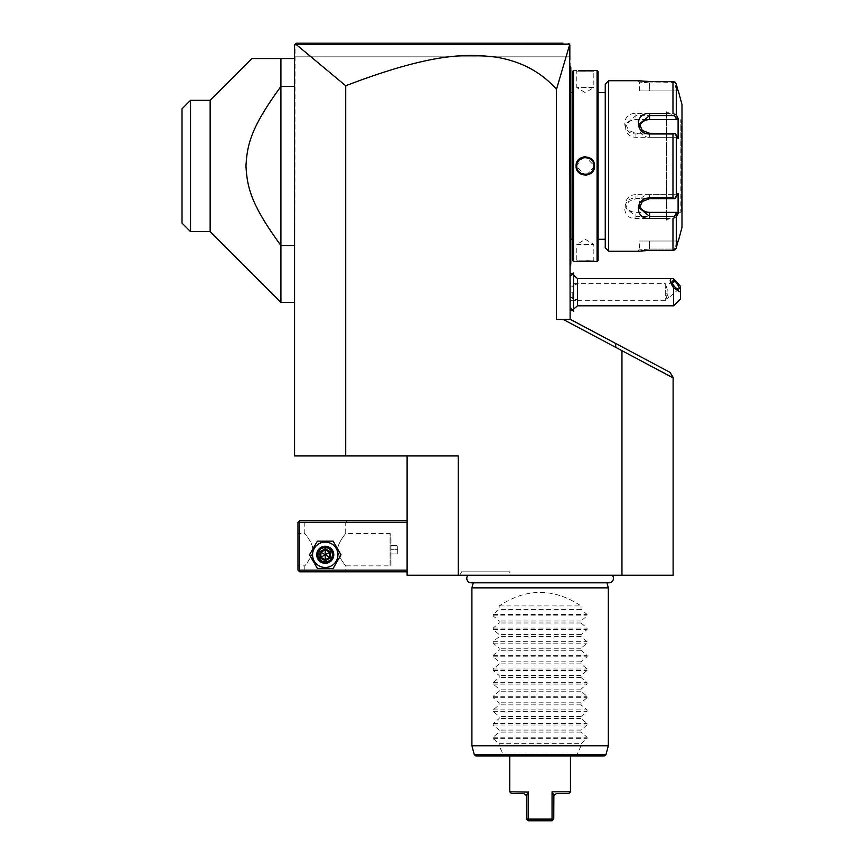 <?xml version="1.0" encoding="UTF-8"?>
<svg xmlns="http://www.w3.org/2000/svg" width="864" height="864" viewBox="0 0 864 864"><rect width="100%" height="100%" fill="white"/><g stroke="black" fill="none" stroke-linecap="round" stroke-linejoin="round"><path stroke-width="0.65" stroke-dasharray="4.32 3.24" d="M458.266 575.24L458.266 455.879L407.106 455.879L407.106 575.24L673.121 575.24L673.121 377.881L615.881 347.447L615.427 343.343L570.499 319.453L563.231 319.453L673.121 377.428L670.108 372.416L615.427 343.343M468.029 575.24L612.198 575.24L468.029 575.24M511.391 575.24L459.702 575.24L511.391 575.24L509.414 571.828L461.668 571.828L509.414 571.828M621.961 350.687L621.961 575.24M345.719 455.879L294.559 455.879L295.067 44.388L296.244 44.55L345.719 85.774L345.719 455.879L407.106 455.879M563.231 319.453L570.121 319.453L556.481 319.453L556.481 89.305L569.754 44.528L570.121 56.84L294.559 56.84L294.559 44.906L294.559 56.84L570.121 56.84L570.121 44.906L570.121 319.453M345.719 85.774C433.458 52.121 467.521 53.903 495.245 57.035C520.517 61.009 540.929 71.766 556.481 89.305M294.559 58.547L294.559 86.454L294.559 58.547L280.919 58.547L280.919 302.4M294.559 245.506L294.559 86.454L294.559 302.4L294.559 245.506L280.919 245.506C251.532 205.178 247.18 188.287 245.97 165.974C247.18 143.672 251.532 126.77 280.919 86.454L294.559 86.454M407.106 570.121L407.106 520.679L407.106 570.121L299.668 570.121L298.814 570.974L297.961 570.121L297.961 522.374L299.668 520.679L407.106 520.679M298.814 570.974L299.668 571.828L407.106 571.828M303.08 571.828L347.414 571.828L303.08 571.828L304.787 570.121L345.719 570.121L304.787 570.121L304.787 565.866C303.631 567.324 313.556 555.768 312.746 549.342C312.984 542.819 303.642 532.062 304.787 533.466C303.631 531.997 313.556 543.564 312.746 549.99C312.984 556.513 303.642 567.259 304.787 565.866L297.961 565.866L297.961 533.466L297.961 565.866M407.106 522.374L299.668 522.374L299.668 570.121M312.563 554.774A12.679 12.679 0 0 0 325.253 567.464A12.679 12.679 0 0 0 337.932 554.774A12.679 12.679 0 0 0 325.253 542.095A12.679 12.679 0 0 0 312.563 554.774A12.679 12.679 0 0 0 325.253 567.464A12.679 12.679 0 0 0 337.932 554.774A12.679 12.679 0 0 0 325.253 542.095A12.679 12.679 0 0 0 312.563 554.774A12.679 12.679 0 0 0 325.253 567.464A12.679 12.679 0 0 0 337.932 554.774A12.679 12.679 0 0 0 325.253 542.095A12.679 12.679 0 0 0 312.563 554.774M299.668 522.374L298.814 521.521M303.08 520.679L347.414 520.679L303.08 520.679L304.787 522.374L304.787 533.466L297.961 533.466M347.414 520.679L345.719 522.374L304.787 522.374L345.719 522.374L345.719 533.466L390.053 533.466L390.053 565.866L345.719 565.866C346.864 567.324 336.949 555.768 337.759 549.342C337.511 542.819 346.853 532.062 345.719 533.466C346.864 532.008 336.949 543.564 337.759 549.99C337.511 556.513 346.853 567.259 345.719 565.866L345.719 570.121L347.414 571.828M318.092 554.774C317.66 545.54 332.845 545.54 332.413 554.774C332.845 564.019 317.66 564.019 318.092 554.774C317.66 564.019 332.845 564.019 332.413 554.774C332.845 545.54 317.66 545.54 318.092 554.774A7.16 7.16 0 0 0 325.253 561.946A7.16 7.16 0 0 0 332.413 554.774A7.16 7.16 0 0 0 325.253 547.614A7.16 7.16 0 0 0 318.092 554.774A7.16 7.16 0 0 0 325.253 561.946A7.16 7.16 0 0 0 332.413 554.774A7.16 7.16 0 0 0 325.253 547.614A7.16 7.16 0 0 0 318.092 554.774M390.906 534.384L390.971 564.937L390.971 534.384L390.053 533.466L390.053 565.866L390.971 564.937L390.906 534.384L390.906 564.937M390.906 549.666L390.906 545.4L390.906 549.666L397.721 549.666L397.721 553.921L397.721 545.4L397.721 549.666L390.906 549.666M390.906 553.921L397.721 553.921L390.906 553.921M390.906 545.4L397.721 545.4L390.906 545.4M332.068 554.774A6.826 6.826 0 0 1 325.253 561.6A6.826 6.826 0 0 1 318.427 554.774A6.826 6.826 0 0 1 325.253 547.96A6.826 6.826 0 0 1 332.068 554.774A6.826 6.826 0 0 0 325.253 547.96A6.826 6.826 0 0 0 318.427 554.774A6.826 6.826 0 0 0 325.253 561.6A6.826 6.826 0 0 0 332.068 554.774M340.999 554.774L333.126 541.134L317.38 541.134L309.496 554.774L317.38 568.426L333.126 568.426L340.999 554.774L333.126 541.134L317.38 541.134L309.496 554.774L317.38 568.426L333.126 568.426L340.999 554.774L333.126 541.134L317.38 541.134L309.496 554.774L317.38 568.426L333.126 568.426L340.999 554.774M316.721 554.774A8.521 8.521 0 0 0 325.253 563.306A8.521 8.521 0 0 0 333.774 554.774A8.521 8.521 0 0 0 325.253 546.253A8.521 8.521 0 0 0 316.721 554.774A8.521 8.521 0 0 1 325.253 546.253A8.521 8.521 0 0 1 333.774 554.774A8.521 8.521 0 0 1 325.253 563.306A8.521 8.521 0 0 1 316.721 554.774A8.521 8.521 0 0 1 325.253 546.253A8.521 8.521 0 0 1 333.774 554.774A8.521 8.521 0 0 1 325.253 563.306A8.521 8.521 0 0 1 316.721 554.774M325.253 549.742L329.616 552.258L329.616 557.302L325.253 559.818L320.89 557.302L320.89 552.258L325.253 549.742L329.616 552.258L329.616 557.302L325.253 559.818L320.89 557.302L320.89 552.258L325.253 549.742L320.89 552.258L325.253 554.774L325.253 548.726L330.491 551.75L320.89 557.302L325.253 559.818L325.253 554.774L329.616 557.302L329.616 552.258L325.253 549.742M317.574 554.774A7.679 7.679 0 0 0 325.253 562.453A7.679 7.679 0 0 0 332.921 554.774A7.679 7.679 0 0 0 325.253 547.106A7.679 7.679 0 0 0 317.574 554.774M330.491 551.75L330.491 557.798L325.253 560.833L320.015 557.798L320.89 557.302L320.89 552.258L320.015 551.75L325.253 548.726M325.253 560.833L325.253 559.818L329.616 557.302L330.491 557.798M570.121 301.601L570.121 273.305L570.121 301.601A20.466 10.228 180 0 0 573.534 300.683M570.121 85.828L570.121 154.073L570.121 66.388L570.121 85.828L570.812 85.828L570.812 67.759L570.121 67.079L570.812 67.759L570.812 67.079L570.121 66.388M570.121 154.073L570.121 246.121L570.812 85.828M570.121 246.121L570.121 265.561L570.121 246.121L570.812 246.121L570.812 170.921L570.121 170.996M673.121 377.806L615.881 347.447M568.426 43.2L562.95 43.2L568.426 43.2L569.635 44.41M569.268 44.053L570.121 44.906L294.559 44.906L570.121 44.906L569.311 44.096M329.573 43.2L517.936 43.2M530.258 43.2L547.636 43.2L530.258 43.2M517.72 43.2L329.983 43.2M295.067 44.388L296.266 43.2M563.08 43.2L547.722 43.2M530.474 43.2L375.451 43.2M339.358 43.2L299.581 43.2M569.689 44.572L296.244 44.55M577.454 305.813L577.454 278.521M570.121 296.6L573.534 299.02L573.534 285.314L570.121 287.734M673.607 278.791L673.607 305.813M680.432 298.987L680.432 286.265M667.246 289.613L666.522 286.643L667.246 294.721L666.587 298.22L667.343 298.469A5.119 1.804 -130.9 0 1 666.587 298.22L667.246 289.613M570.121 283.64L570.121 300.694L570.121 283.64L665.28 283.64L665.28 300.694L665.28 283.64L666.522 286.643M666.587 293.814A5.119 1.804 -130.9 0 1 668.38 297.572A5.119 1.804 -130.9 0 1 668.11 298.307A5.119 1.804 -130.9 0 1 667.343 298.469M573.502 285.282L573.502 273.067M573.502 311.267L573.502 299.052M573.534 285.314L573.534 273.067M573.534 311.267L573.534 299.02M573.534 292.172L573.534 286.168L573.534 298.166L573.534 292.172L572.778 292.172L572.778 297.41L572.778 292.172L573.534 292.172M573.534 286.168L572.778 286.934L573.534 286.168M573.534 298.166L572.778 297.41L573.534 298.166M570.121 292.172L570.121 297.41L572.778 297.41L570.121 297.41L570.121 292.172L572.778 292.172L570.121 292.172L570.121 286.934L570.121 292.172M570.121 286.934L572.778 286.934L570.121 286.934M570.812 67.759L570.121 67.079L570.812 67.759M570.121 160.963L570.812 161.028L570.812 154.073M570.812 161.028L570.812 170.921M570.812 264.2L570.121 265.561M570.812 263.984L570.812 246.121M570.812 165.974L570.812 239.987L570.812 165.974M570.877 92.664L570.877 239.296M572.519 165.974L572.519 239.306L572.519 165.974M572.519 260.453L572.519 71.507M576.094 261.468L576.774 260.788L576.094 261.468L576.774 260.788L593.827 260.788L576.774 260.788L576.774 244.426L593.827 244.426L593.827 260.788L594.508 261.468M592.121 261.274L589.982 261.144M586.418 261.025L583.243 261.047M582.865 261.058L580.23 261.155M578.513 261.263L577.422 261.349M577.033 261.382L576.364 261.446M597.067 261.479L597.067 70.481M578.491 70.686L580.295 70.805M581.796 70.87L582.984 70.902M584.712 70.934L588.049 70.891M588.114 70.891L590.123 70.816M592.099 70.686L593.6 70.567M593.838 70.546L594.508 70.481L593.827 71.172L576.774 71.172L593.827 71.172L593.827 87.534L576.774 87.534L576.774 71.172L576.094 70.481M573.534 261.479L573.534 70.481M583.945 156.805L576.094 165.974L585.306 175.252M586.656 175.154L594.508 165.974L585.306 156.708M598.093 260.453L598.093 71.507M598.093 239.296L598.093 92.664L598.093 239.296M605.254 92.664L605.254 239.296L605.254 92.664M675.497 82.588L649.588 82.89L674.546 82.89L676.685 90.947L674.546 82.89L675.14 82.21L676.188 83.786M649.588 82.89L639.36 82.08L649.588 82.89L649.588 90.947L639.36 90.947L649.588 90.947L649.588 82.89M639.36 90.947L639.36 82.08L637.999 80.719L639.36 82.08L637.999 80.719L640.051 80.978M640.602 81.043L641.401 81.13M642.308 81.205L643.453 81.302M644.252 81.356L645.451 81.432M646.801 81.486L649.156 81.529M649.588 113.551L635.947 113.551C620.989 112.363 621.086 134.309 635.947 133.963L672.98 133.963L672.98 197.996L635.947 197.996C621.086 197.651 620.989 219.596 635.947 218.408L649.588 218.408M666.641 218.408L669.762 218.408M669.762 113.551L666.641 113.551M608.666 251.24L608.666 80.719M649.188 250.42L646.866 250.474M645.473 250.528L644.274 250.592M643.486 250.646L642.352 250.744M641.38 250.83L640.537 250.927M640.008 250.981L639.187 251.078M638.939 251.111L638.302 251.197M675.14 249.75L674.546 249.07L676.685 241.013L674.546 249.07L649.588 249.07L674.546 249.07L675.14 249.75L676.274 247.892L676.274 217.015L672.98 218.408L672.98 250.42M649.588 249.07L639.36 249.88L649.588 249.07L649.588 241.013L639.36 241.013L649.588 241.013L649.588 249.07M676.685 90.947L649.588 90.947L676.685 90.947M672.98 81.529L672.98 113.551L676.274 114.934L676.274 84.067M672.98 197.996L675.14 198.331L676.274 196.852L676.274 135.108L678.1 138.553L678.1 118.379L676.685 119.599L674.546 115.571L675.14 114.566M674.546 115.571L635.947 115.571L625.72 124.027L628.733 130.518L635.947 133.294L674.546 133.294L675.14 133.628L672.98 133.963M676.274 135.108L675.14 133.628M635.947 197.996L635.947 198.666L674.546 198.666L676.685 194.638L675.14 198.331M676.274 217.015L678.1 213.581L678.1 193.406L676.685 194.638L635.947 194.638L635.947 198.666L628.733 201.442L625.72 207.932L635.947 216.389L674.546 216.389L675.14 217.393M678.1 213.581L676.685 212.36L635.947 212.36A10.228 8.856 0 0 1 625.72 203.494L625.72 207.932M674.546 216.389L676.685 212.36M678.1 241.013L676.685 241.013L678.1 241.013L677.635 242.762M681.988 227.372L681.988 104.587M678.1 118.379L676.274 114.934M639.684 205.697A10.228 8.856 0 0 1 639.36 203.494A10.228 8.856 0 0 1 649.588 194.638L676.685 194.638L678.1 193.406L676.274 196.852M676.685 241.013L649.588 241.013L676.685 241.013M681.988 212.879L681.988 119.081L681.988 212.879A0.853 0.853 180 0 0 681.134 212.026L680.821 119.934L680.821 212.026L666.641 220.201L666.641 111.748L681.134 119.934A0.853 0.853 -0 0 0 681.988 119.081M666.641 111.748L666.641 220.201M676.685 119.599L635.947 119.599A10.228 8.856 180 0 0 625.72 128.466A10.228 8.856 180 0 0 635.947 137.322L676.685 137.322L674.546 133.294L678.1 138.553L676.685 137.322L649.588 137.322A10.228 8.856 180 0 1 639.36 128.466A10.228 8.856 180 0 1 639.684 126.263M635.947 194.638A10.228 8.856 0 0 0 625.72 203.494M593.827 87.534L576.774 87.534L585.306 92.664L593.827 87.534M576.785 166.417L577.4 169.171M578.426 171.018L580.9 173.275A8.521 8.521 0 0 1 580.457 172.994M581.062 173.372L581.807 173.761A8.521 8.521 0 0 1 581.342 173.534M586.332 174.442A8.521 8.521 0 0 1 585.814 174.485L589.259 173.534A8.521 8.521 0 0 1 588.794 173.761M591.138 172.195L593.244 169.074M593.557 168.102L593.827 166.039M593.579 163.944A8.521 8.521 0 0 1 593.687 164.452L593.212 162.788M592.175 160.942L590.566 159.268A8.521 8.521 0 0 1 590.954 159.592M590.36 159.116L588.794 158.198A8.521 8.521 0 0 1 589.259 158.425M584.28 157.518A8.521 8.521 0 0 1 584.788 157.464L582.282 158.004A8.521 8.521 0 0 1 582.768 157.842M582.142 158.058L581.342 158.425A8.521 8.521 0 0 1 581.807 158.198M579.452 159.775L577.357 162.886M577.055 163.804L576.839 164.905M576.796 165.467A8.521 8.521 0 0 1 576.839 164.959L576.774 165.91M576.774 165.974A8.521 8.521 0 0 1 585.306 157.453A8.521 8.521 0 0 1 593.827 165.974A8.521 8.521 0 0 1 585.306 174.506A8.521 8.521 0 0 1 576.774 165.974L576.094 165.974M576.774 244.426L593.827 244.426L585.306 239.296L576.774 244.426M210.146 231.628L210.146 100.321M190.534 100.321L190.534 231.628M182.012 108.853L182.012 223.106M606.971 582.811L606.82 582.25A4.471 4.471 0 0 0 608.99 582.811L471.236 582.811A4.471 4.471 0 0 0 473.407 582.25L606.82 582.25L473.407 582.25L473.256 582.811M471.906 587.866L608.321 587.866M471.906 745.772L499.187 745.772L503.248 754.736L474.304 754.736M499.187 605.934L581.04 605.934C553.759 587.92 526.468 587.92 499.187 605.934L499.187 609.347L493.171 614.423L493.171 615.87L499.187 620.946L499.187 622.987L493.171 628.063L493.171 629.51L499.187 634.586L499.187 636.628L493.171 641.704L493.171 643.151L499.187 648.227L499.187 650.268L493.171 655.344L493.171 656.791L499.187 661.878L499.187 663.908L493.171 668.995L493.171 670.442L499.187 675.518L499.187 677.549L493.171 682.636L493.171 684.083L499.187 689.159L499.187 691.2L493.171 696.276L493.171 697.723L499.187 702.799L499.187 704.84L493.171 709.916L493.171 711.364L499.187 716.44L499.187 718.481L493.171 723.557L493.171 725.004L499.187 730.08L499.187 732.121L493.171 737.197L493.171 738.644L499.187 743.731L581.04 743.731L581.04 745.772L608.321 745.772M581.04 745.772L576.472 756L604.271 756M503.248 754.736L503.755 756L475.956 756M503.755 756L576.472 756M540.119 756L509.76 756L540.119 756M509.76 791.813L528.174 791.813L528.174 819.094L549.85 819.094M550.292 819.094L552.053 819.094L550.703 820.8L552.053 820.8L553.759 819.094L553.878 795.452L552.053 791.813L552.053 819.094L553.759 819.094M552.053 791.813L570.467 791.813M528.174 819.094L529.524 820.8L528.174 820.8L526.468 819.094L528.174 819.094M530.863 820.8L532.235 820.8M528.044 792.094L527.18 793.865M527.159 793.908L526.597 794.999M526.468 819.094L526.349 795.452M511.466 793.519L524.761 793.714M555.228 793.822L568.76 793.519M499.187 743.731L499.187 745.772M581.04 605.934L581.04 609.347L587.056 614.423L587.056 615.87L581.04 620.946L581.04 622.987L587.056 628.063L587.056 629.51L581.04 634.586L581.04 636.628L587.056 641.704L587.056 643.151L581.04 648.227L581.04 650.268L587.056 655.344L587.056 656.791L581.04 661.878L581.04 663.908L587.056 668.995L587.056 670.442L581.04 675.518L581.04 677.549L587.056 682.636L587.056 684.083L581.04 689.159L581.04 691.2L587.056 696.276L587.056 697.723L581.04 702.799L581.04 704.84L587.056 709.916L587.056 711.364L581.04 716.44L581.04 718.481L587.056 723.557L587.056 725.004L581.04 730.08L581.04 732.121L587.056 737.197L587.056 738.644L581.04 743.731M581.04 732.121L499.187 732.121M581.04 730.08L499.187 730.08M581.04 718.481L499.187 718.481M581.04 716.44L499.187 716.44M581.04 704.84L499.187 704.84M581.04 702.799L499.187 702.799M581.04 691.2L499.187 691.2M581.04 689.159L499.187 689.159M581.04 677.549L499.187 677.549M581.04 675.518L499.187 675.518M581.04 663.908L499.187 663.908M581.04 661.878L499.187 661.878M581.04 650.268L499.187 650.268M581.04 648.227L499.187 648.227M581.04 636.628L499.187 636.628M581.04 634.586L499.187 634.586M581.04 622.987L499.187 622.987M581.04 620.946L499.187 620.946M581.04 609.347L499.187 609.347M459.702 575.24L461.668 571.828M320.015 557.798L320.015 551.75M577.454 285.347A20.466 10.228 0 0 0 570.121 282.733M570.812 177.887L570.121 177.887M637.999 251.24L639.36 249.88L637.999 251.24L639.36 249.88L639.36 241.013M635.947 113.551L635.947 119.599M635.947 133.963L635.947 137.322M635.947 218.408L635.947 212.36M681.134 119.934L681.134 212.026L681.134 119.934M649.588 198.666L649.588 194.638M649.588 137.322L649.588 133.294M594.508 165.974L593.827 165.974M605.923 754.736L576.979 754.736M503.118 754.294L577.109 754.294M493.171 738.644L587.056 738.644M493.171 737.197L587.056 737.197M493.171 725.004L587.056 725.004M493.171 723.557L587.056 723.557M493.171 711.364L587.056 711.364M493.171 709.916L587.056 709.916M493.171 697.723L587.056 697.723M493.171 696.276L587.056 696.276M493.171 684.083L587.056 684.083M493.171 682.636L587.056 682.636M493.171 670.442L587.056 670.442M493.171 668.995L587.056 668.995M493.171 656.791L587.056 656.791M493.171 655.344L587.056 655.344M493.171 643.151L587.056 643.151M493.171 641.704L587.056 641.704M493.171 629.51L587.056 629.51M493.171 628.063L587.056 628.063M493.171 615.87L587.056 615.87M493.171 614.423L587.056 614.423M572.238 274.331L573.534 275.13M572.238 310.003L573.534 309.204M672.257 281.167L666.598 286.07M570.121 300.694L665.28 300.694L666.63 298.361M678.964 288.9L668.11 298.307M625.72 128.466L625.72 124.027M639.36 203.494L639.36 207.932M639.36 128.466L639.36 124.027M594.508 70.481L593.827 71.172L594.508 70.481"/><path stroke-width="1.3" d="M621.961 575.24L621.961 350.687L615.881 347.447L615.427 343.343L670.108 372.416L673.121 377.428L673.121 575.24L407.106 575.24L407.106 455.879M296.244 44.55L569.689 44.572L556.481 89.305C540.94 71.777 520.538 61.02 495.299 57.046C467.64 53.914 433.62 52.067 345.719 85.774L296.244 44.55L294.559 44.906L294.559 455.879L458.266 455.879L458.266 575.24M345.719 85.774L345.719 455.879M615.881 347.447L563.231 319.453L570.499 319.453L615.427 343.343M556.481 89.305L556.481 319.453L563.231 319.453M407.106 520.679L299.668 520.679L298.814 521.521L299.668 522.374L299.668 570.121L298.814 570.974L299.668 571.828L407.106 571.828M299.668 522.374L407.106 522.374M299.668 570.121L407.106 570.121M298.814 521.521L297.961 522.374L297.961 570.121L298.814 570.974M309.496 554.774L317.38 568.426L333.126 568.426L340.999 554.774L333.126 541.134L317.38 541.134L309.496 554.774M312.563 554.774A12.679 12.679 0 0 0 325.253 567.464A12.679 12.679 0 0 0 337.932 554.774A12.679 12.679 0 0 0 325.253 542.095A12.679 12.679 0 0 0 312.563 554.774M333.774 554.774A8.521 8.521 0 0 0 325.253 546.253A8.521 8.521 0 0 0 316.721 554.774A8.521 8.521 0 0 0 325.253 563.306A8.521 8.521 0 0 0 333.774 554.774M332.921 554.774A7.679 7.679 0 0 1 325.253 562.453A7.679 7.679 0 0 1 317.574 554.774A7.679 7.679 0 0 1 325.253 547.106A7.679 7.679 0 0 1 332.921 554.774M320.015 551.75L320.015 557.798L325.253 560.833L330.491 557.798L329.616 557.302L329.616 552.258L325.253 549.742L320.89 552.258L320.89 557.302L325.253 559.818L329.616 557.302L325.253 554.774L325.253 548.726L320.015 551.75L325.253 554.774L329.616 552.258L330.491 551.75L325.253 548.726M325.253 560.833L325.253 554.774L320.015 557.798M570.121 319.453L569.689 44.572M295.866 43.6L295.067 44.388L296.266 43.2L295.067 44.388L296.266 43.2L563.08 43.2M673.121 377.881L621.961 350.687M569.635 44.41L568.868 43.643M307.66 43.2L329.573 43.2M547.636 43.2L562.95 43.2L547.636 43.2M329.983 43.2L308.167 43.2M547.722 43.2L530.474 43.2M375.451 43.2L339.358 43.2M299.581 43.2L296.266 43.2M573.534 275.13L577.454 278.521L577.454 298.987A20.466 10.228 180 0 1 573.534 300.683M573.534 309.204L577.454 305.813L577.454 298.987M673.607 305.813L673.607 287.82L680.432 292.172L680.432 298.987L673.607 305.813L577.454 305.813M673.607 287.82C669.708 281.966 669.19 278.878 672.03 278.521L673.607 278.791L680.432 286.265L680.432 292.172M671.998 281.902A5.119 1.804 -130.9 0 1 672.257 281.167A5.119 1.804 -130.9 0 1 676.307 283.133A5.119 1.804 -130.9 0 1 679.223 288.166A5.119 1.804 -130.9 0 1 678.964 288.9A5.119 1.804 -130.9 0 1 674.914 286.945A5.119 1.804 -130.9 0 1 671.998 281.902M573.502 311.267L573.534 273.067L573.502 311.267L570.121 307.886M570.121 66.388L570.812 67.079L570.812 161.028L570.121 160.963M570.812 67.759L570.121 67.079L570.812 67.759M570.121 170.996L570.812 170.921L570.812 263.984M570.812 264.2L570.121 265.561M570.812 170.921L570.812 161.028M572.519 239.296L570.877 239.296L570.812 91.973M572.519 92.664L570.877 92.664M573.534 261.479L573.534 70.481L572.519 71.507L572.519 260.453L573.534 261.479L597.067 261.479L597.067 70.481L578.491 70.686M573.534 70.481L576.094 70.481M576.094 165.974C575.564 153.997 595.058 154.019 594.508 165.974C595.037 177.962 575.554 177.941 576.094 165.974L576.785 166.417M594.508 261.468L593.86 261.414M593.557 261.382L592.121 261.274M589.982 261.144L586.418 261.025M580.23 261.155L578.513 261.263M580.295 70.805L581.796 70.87M582.984 70.902L584.712 70.934M590.123 70.816L592.099 70.686M585.306 175.252L586.656 175.154M585.306 156.708L583.945 156.805M597.067 261.479L598.093 260.453L598.093 71.507L597.067 70.481M605.254 239.296L605.254 84.121L605.254 247.828L605.254 239.296L598.093 239.296M605.254 92.664L598.093 92.664M605.254 84.121L608.666 80.719L608.666 251.24L605.254 247.828M669.762 218.408L649.588 218.408C634.63 219.596 634.727 197.651 649.588 197.996L672.98 197.996L672.98 133.963L649.588 133.963C634.662 134.266 634.694 112.342 649.588 113.551L669.762 113.551M608.666 251.24L637.999 251.24L649.588 250.42L672.98 250.42L649.188 250.42M608.666 80.719L637.999 80.719L649.588 81.529L672.98 81.529L649.156 81.529M672.98 81.529L675.14 82.21L676.274 84.067L678.1 90.947L676.274 84.067L676.274 114.934L672.98 113.551L672.98 81.529L675.14 82.21M640.051 80.978L640.602 81.043M641.401 81.13L642.308 81.205M643.453 81.302L644.252 81.356M645.451 81.432L646.801 81.486M672.98 133.963L675.14 133.628L676.274 135.108L676.274 196.852L678.1 193.406L678.1 213.581L676.685 212.36L674.546 216.389L649.588 216.389L649.588 218.408L666.641 218.408M666.641 113.551L649.588 113.551L649.588 115.571L674.546 115.571L675.14 114.566M646.866 250.474L645.473 250.528M644.274 250.592L643.486 250.646M642.352 250.744L641.38 250.83M677.635 242.762L676.274 247.892L675.14 249.75L672.98 250.42L675.745 249.037M676.004 248.594L676.242 247.99M672.98 250.42L672.98 218.408L676.274 217.015L676.274 247.892L678.1 241.013M674.546 216.389L675.14 217.393M676.685 212.36L649.588 212.36L649.588 216.389L639.36 207.932L642.373 201.442L649.588 198.666L674.546 198.666L675.14 198.331L672.98 197.996M676.274 196.852L675.14 198.331M649.588 133.963L649.588 133.294L675.14 133.628M649.588 133.294L642.373 130.507L639.36 124.027L649.588 115.571L649.588 119.599A10.228 8.856 180 0 0 639.684 126.263M676.274 114.934L678.1 118.379L676.685 119.599L649.588 119.599M674.546 115.571L676.685 119.599M678.337 90.947L681.988 104.587L681.988 227.372L678.337 241.013M678.1 213.581L676.274 217.015M678.1 118.379L678.1 138.553L676.274 135.108M649.588 212.36A10.228 8.856 0 0 1 639.684 205.697M585.306 174.506L585.814 174.485A8.521 8.521 0 0 1 584.788 174.485L585.241 174.506M590.382 172.832L590.555 172.692A8.521 8.521 0 0 1 589.259 173.534L589.54 173.372M592.326 170.813A8.521 8.521 0 0 1 590.954 172.357L591.138 172.195M593.827 166.039L593.816 165.467A8.521 8.521 0 0 1 593.827 165.974C594.356 176.98 576.245 176.98 576.774 165.974C576.245 154.98 594.356 154.98 593.827 165.974A8.521 8.521 0 0 1 593.816 166.493M585.306 157.453L584.788 157.464A8.521 8.521 0 0 1 585.814 157.464L585.371 157.453M580.241 159.116L580.046 159.268A8.521 8.521 0 0 1 581.342 158.425L581.072 158.576M576.774 165.91L576.774 165.974A8.521 8.521 0 0 0 576.796 166.493M579.647 172.357A8.521 8.521 0 0 1 578.923 171.634M591.689 160.326A8.521 8.521 0 0 0 590.954 159.592M579.647 159.602A8.521 8.521 0 0 0 578.286 161.136M294.559 86.454L280.919 86.454L280.919 58.547L251.921 58.547L294.559 58.547M210.146 231.628L190.534 231.628L190.534 100.321L210.146 100.321L210.146 231.628L280.919 302.4L280.919 245.506C251.532 205.178 247.18 188.287 245.97 165.974C247.18 143.672 251.532 126.77 280.919 86.454L280.919 245.506L294.559 245.506M205.708 100.321L210.146 100.321L251.921 58.547M190.534 100.321L182.012 108.853L182.012 223.106L190.534 231.628M182.012 108.853L190.447 100.408M468.029 575.24A4.471 4.471 0 0 0 471.236 582.811L608.99 582.811A4.471 4.471 0 0 0 612.198 575.24M473.256 582.811L471.906 587.866L471.906 745.772L608.321 745.772L608.321 587.866L471.906 587.866M606.971 582.811L608.321 587.866M605.923 754.736L474.304 754.736L475.956 756L604.271 756L605.923 754.736L608.321 745.772M532.235 820.8L552.053 820.8L553.759 819.094L526.468 819.094L526.316 795.323M526.597 794.999L528.174 791.813L528.174 819.094L529.524 820.8L530.863 820.8M528.044 792.094L509.76 791.813L509.76 756M570.467 791.813L552.053 791.813L553.878 795.452L556.481 793.519L568.76 793.519L570.467 791.813L570.467 756M526.468 819.094L528.174 820.8L550.703 820.8L552.053 819.094L552.053 791.813M526.349 795.452L523.746 793.519L511.466 793.519L509.76 791.813M526.262 795.204L525.938 794.621M553.759 819.094L553.878 795.452M554.353 794.545L554.008 795.096M330.491 557.798L330.491 551.75M570.812 154.073L570.121 154.073M570.812 85.828L570.121 85.828M570.812 246.121L570.121 246.121M570.812 177.887L570.121 177.887M649.588 197.996L649.588 198.666M594.508 165.974L593.827 165.974M570.121 273.305L572.238 274.331M570.121 311.029L572.238 310.003M672.03 278.521L577.454 278.521M573.502 273.067L570.121 276.448M570.877 239.296L570.812 239.987M294.559 302.4L280.919 302.4M474.304 754.736L471.906 745.772"/></g></svg>
